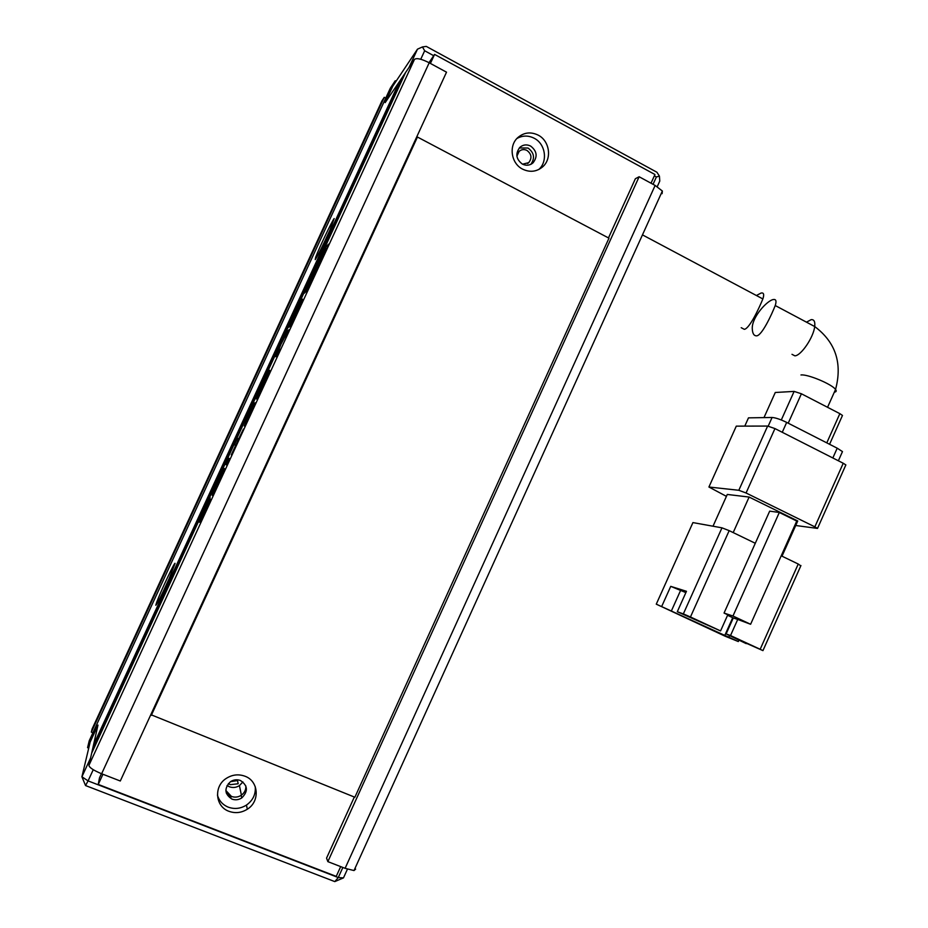<?xml version="1.0" encoding="UTF-8"?>
<svg xmlns="http://www.w3.org/2000/svg" width="928" height="928" viewBox="0 0 928 928"><rect width="100%" height="100%" fill="white"/><g stroke="black" fill="none" stroke-linecap="round" stroke-linejoin="round"><path stroke-width="1.39" d="M522.545 164.186L528.705 162.667C532.196 158.12 531.605 154.036 526.953 150.429C524.111 149.072 521.513 149.373 519.146 151.345L516.896 156.171M417.472 49.172L409.074 67.361L385.155 102.637L392.741 86.223L417.472 49.172L422.46 46.934L426.288 46.4L656.908 172.237L659.414 176.111L659.785 181.053L657.244 186.667M654.356 175.868L656.386 176.97L659.414 176.111M422.46 46.934L424.664 50.762L433.654 55.668M420.744 59.264L424.664 50.762M656.386 176.97L653.057 184.301M227.047 785.494L229.32 786.747C232.812 788.011 236.188 787.628 239.424 785.61L242.904 781.921M228.369 783.58L230.283 784.659L238.183 783.766L237.522 780.541L230.48 781.689C233.67 779.648 236.988 779.253 240.433 780.494C247.892 785.529 248.333 791.352 241.732 797.964C238.589 799.924 235.318 800.296 231.93 799.089C224.472 794.124 223.996 788.324 230.492 781.678M334.788 881.6L338.279 877.552L343.476 877.888L334.788 881.6L85.538 785.552L81.919 776.771L90.178 742.029L97.985 725.093L90.596 757.956L81.919 776.771L88.079 780.9L85.538 785.552M342.861 867.46L338.279 877.552L88.079 780.9L93.252 769.695M226.258 792.999L231.165 797.036M343.476 877.888L347.432 869.176M741.217 327.7L744.326 329.336C749.464 328.698 759.011 308.409 762.851 298.944C764.347 294.501 763.779 292.529 761.134 293.016L756.401 295.51M773.337 299.524C776.04 299.06 776.666 301.066 775.228 305.532C771.528 315.01 762.004 335.263 756.738 335.843C753.907 335.971 752.411 333.477 752.26 328.373C751.958 317.016 767.247 300.382 773.337 299.524M656.27 604.163L725.255 636.26L738.305 641.55L656.27 604.163L692.926 522.592L721.972 527.835L683.344 613.907L677.301 611.726L686.465 591.298L670.735 586.357L661.826 606.17M781.214 555.802L798.242 564.027L760.171 649.275L730.522 635.541L737.725 619.44L733.271 617.955L726.125 633.917L730.522 635.541M800.794 565.871L798.242 564.027M729.176 530.642L755.288 543.274L724.049 613.06L727.784 614.8L720.569 630.924L690.455 616.981L729.176 530.642L721.972 527.835M733.19 532.591L749.116 497.06L797.744 520.979L782.002 556.185M749.116 497.06L727.274 494.45L713.017 526.211M724.049 613.06L732.969 616.018L779.311 512.476L796.758 521.049L750.613 624.266L737.725 619.44M779.311 512.476L769.683 511.142L755.288 543.274M738.305 641.55L739.048 639.902M746.344 643.278L762.955 650.621L800.945 565.535M732.726 617.7L724.698 635.634M814.842 526.849L746.066 492.988L774.95 428.574L843.239 463.258L814.842 526.849L817.522 528.415L795.714 525.503M738.816 490.286L708.922 487.014L736.287 426.138L767.63 426.068L738.816 490.286L746.066 492.988M726.427 496.352L708.922 487.014M760.171 649.275L762.955 650.621M746.193 643.626L726.125 633.917M683.344 613.907L690.455 616.981M720.569 630.924L677.301 611.726M685.885 592.609L670.735 586.357M680.398 590.869L671.512 610.647M728.874 637.176L729.605 635.529M727.564 615.287L733.271 617.955M750.613 624.266L732.969 616.018M845.582 465.554L845.86 464.928L843.239 463.258M774.95 428.574L767.63 426.068M782.258 432.286L786.677 422.402C780.425 419.363 775.553 417.728 772.084 417.472L768.21 426.114M744.778 426.126L748.49 417.855L772.084 417.472M748.49 417.855L747.945 419.073M841.893 452.887L842.473 451.6L837.207 448.189L832.834 457.968M786.677 422.402L837.207 448.189M775.274 392.486L763.988 417.6L775.274 392.486L794.124 391.407L781.306 419.978M788.22 423.191L801.409 393.774L839.852 413.656L826.79 442.865M801.409 393.774L794.124 391.407M842.148 416.162L842.473 415.442L839.852 413.656M155.788 605.242L156.809 601.982C160.753 591.229 175.311 560.477 175.056 563.47L169.151 578.527C161.46 595.625 157.006 604.522 155.788 605.242M315.218 259.631L315.694 257.218C318.722 248.832 332.166 220.678 334.173 218.544L330.043 229.796C323.048 245.259 318.107 255.212 315.218 259.631M245.862 785.97C246.036 789.844 244.47 792.953 241.187 795.308C238.067 797.256 234.819 797.628 231.443 796.421L225.852 790.494M522.371 164.094C515.991 159.164 515.168 153.572 519.9 147.308C523.148 144.606 526.721 144.188 530.619 146.056C537.01 151.032 537.811 156.635 533.008 162.864C529.795 165.52 526.246 165.926 522.371 164.094M519.274 147.958L528.044 148.039C534.203 152.726 535.131 158.154 530.828 164.349M228.938 811.304C215.284 806.606 213.521 786.48 226.119 778.499C232.151 774.613 238.438 773.859 244.98 776.226C258.75 781.074 260.176 801.432 247.335 809.204C241.431 812.87 235.294 813.566 228.938 811.304M255.223 786.561C255.908 794.217 252.973 800.4 246.442 805.086C240.607 808.706 234.54 809.39 228.242 807.151C222.685 804.82 219.078 800.806 217.442 795.122M522.615 169.151C511.131 163.548 508.428 145.696 517.882 137.53C524.018 132.379 530.781 131.579 538.17 135.128C549.712 140.87 552.195 158.839 542.602 166.889C536.546 171.842 529.888 172.596 522.615 169.151M516.896 138.516C522.51 135.36 528.276 135.279 534.192 138.249C545.548 143.886 548.077 161.495 538.739 169.522M101.419 773.662L99.47 777.896L98.252 784.427L336.238 876.38L340.68 866.613M102.927 774.254L98.252 784.427M651.027 183.199L654.959 174.522L434.571 54.404L429.003 62.663M434.571 54.404L430.406 63.429M354.334 797.024L326.552 858.133L327.862 861.636L639.125 176.749L635.367 178.733L608.466 237.916M151.31 714.85L417.438 137.031L608.977 238.183L354.867 797.245L151.31 714.85M151.287 715.384L417.438 137.031M88.728 748.119L87.568 747.666L97.985 725.093L93.531 744.917L94.204 745.196M93.531 744.917L399.597 81.339L385.155 102.637L395.258 80.748L396.094 81.2M101.628 773.755L120.292 781.005L446.519 72.175L429.2 62.779C421.509 58.893 416.602 57.78 414.456 59.427L405.617 72.454L91.663 753.2L88.926 765.356C89.308 767.595 93.531 770.391 101.628 773.755L429.2 62.779M92.44 749.72L403.088 76.189L92.765 748.293L92.44 749.72L93.136 749.998M395.258 80.748L390.34 88.16L89.25 740.718L87.568 747.666M92.916 732.772L91.327 732.134L384.262 97.312L381.988 100.804M92.15 728.898L91.327 732.134M639.125 176.749L655.133 185.438L345.1 868.33L354.009 870.557L355.633 869.118M345.1 868.33L327.862 861.636M384.262 97.312L385.746 98.113M399.597 81.339L400.235 81.676M403.088 76.189L403.75 76.525M225.411 464.278L226.803 465.125L229.75 458.734L228.3 458.026L225.411 464.278L226.873 464.974M212.257 495.413L218.59 482.978L224.356 468.466L217.222 481.957L212.199 494.218L216.711 483.592L221.305 475.055L220.11 478.952L212.257 495.413M210.227 497.837L199.207 522.162L207.443 506.073L199.914 522.267L205.703 510.934L210.505 499.438L202.223 515.562L210.227 497.837M325.322 247.822L304.396 293.178L307.423 290.267L312.237 280.894L327.839 246.918L328.593 244.157L325.322 247.822L326.54 248.437L325.287 250.502M231.292 454.836L243.426 429.084L238.74 438.7L237.313 438.48L234.366 444.86L235.735 445.208L231.292 454.836M248.495 415.547L244.273 425.975L255.571 402.74L253.541 403.297L248.716 415.64M264.167 384.146L269.607 370.318L261.87 385.143L256.383 399.005L264.167 384.146M287.68 330.867L280.616 344.508L275.755 356.758L277.205 355.842L280.198 349.346L278.562 350.448L280.906 344.392L284.594 337.374L286.311 336.075L289.304 329.591L287.68 330.867L288.527 331.273M290.499 325.914L297.389 312.11L302.447 299.152L294.141 315.172L288.979 327.224L290.023 326.378L296.751 311.785L292.401 320.682L294.478 314.963L299.477 305.579L298.619 308.734L290.499 325.914M662.105 193.674L662.36 191.029L655.133 185.438M300.486 305.173L298.7 308.769M287.448 333.616L286.056 336.272M279.479 350.888L278.562 350.448M279.258 350.784L277.136 355.888M266.649 376.745L262.16 385.027L259.411 392.428L263.854 384.285L266.649 376.745M260.049 392.73L259.411 392.428M255.084 403.796L251.616 409.329L247.254 419.502L252.555 409.271M254.782 403.877L253.541 403.297M235.944 445.301L238.554 439.06L237.313 438.48M308.421 286.706L306.379 291.276M323.396 255.687L323.28 256.754M310.822 282.483L308.943 287.761M320.056 261.035L312.724 276.938L320.056 261.035M316.97 266.371L309.964 280.987C304.187 294.617 310.358 284.594 318.617 266.556L323.014 256.627C327.654 244.621 323.628 252.567 323.222 253.135L320.879 258.75C320.868 258.912 323.211 254.202 320.438 261.406C315.856 272.449 307.771 287.436 312.516 276.196L317.132 266.452M322.086 255.281L318.037 264.051L322.086 255.281M209.821 501.596L207.605 506.143M221.978 475.356L221.305 475.055M222.43 474.289L221.92 475.322M229.529 458.629L226.664 464.847M834.342 392.138C836.325 391.906 836.72 391.013 835.548 389.458C831.975 384.18 807.58 373.984 800.968 374.97M806.49 322.167L811.118 319.661C814.053 319.336 815.248 321.622 814.703 326.54C813.589 337.316 801.05 355.749 794.878 355.842L791.99 354.322M88.926 765.356L414.456 59.427M92.069 729.072L382.081 100.595M307.992 286.079L307.354 285.766M527.522 163.525L528.705 162.667M239.424 785.61L241.408 795.168M762.851 298.944L642.454 234.877M775.228 305.532L814.703 326.54C835.606 342.223 842.554 363.196 835.548 389.458L827.556 407.299M845.86 464.928L817.522 528.415M842.473 451.6L838.367 460.787M842.473 415.442L829.574 444.292M158.236 601.576L156.809 601.982M316.924 256.894L315.694 257.218M241.187 795.308L241.732 797.964M531.315 164.094L533.008 162.864M246.442 805.086L247.335 809.204M538.913 169.43L542.602 166.889M354.009 870.557L662.36 191.029M290.87 324.545L290.128 324.185M277.924 353.87L276.695 353.278M259.248 394.307L258.065 393.75M245.978 423.238L245.224 422.89M306.112 291.531L305.022 290.998"/></g></svg>
